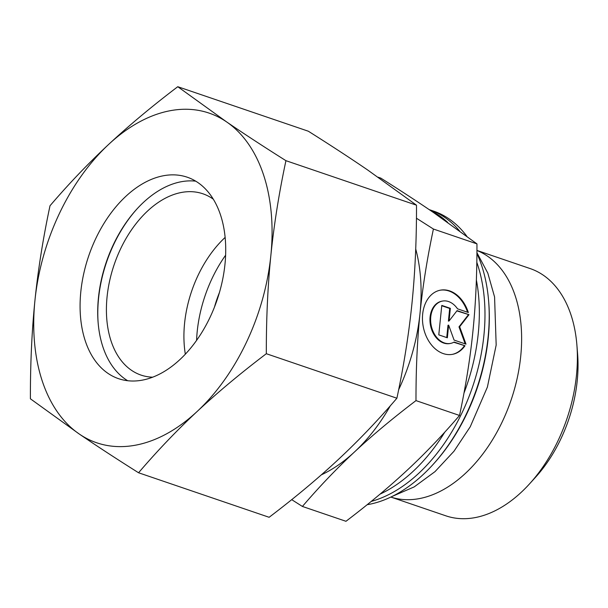 <?xml version="1.0" encoding="UTF-8"?>
<svg xmlns="http://www.w3.org/2000/svg" width="608" height="608" viewBox="0 0 608 608"><rect width="100%" height="100%" fill="white"/><g stroke="black" fill="none" stroke-linecap="round" stroke-linejoin="round"><path stroke-width="0.91" d="M429.187 209.616A153.832 98.086 108.8 0 1 429.354 209.669A153.832 98.086 108.8 0 1 459.488 230.873M476.816 262.329A153.832 98.086 108.8 0 1 483.915 335.358A153.832 98.086 108.8 0 1 371.237 501.418M476.946 250.428L530.153 268.576A130.614 83.281 108.8 0 1 576.893 345.055A130.614 83.281 108.8 0 1 529.576 483.831A130.614 83.281 108.8 0 1 475.266 517.575A130.614 83.281 108.8 0 1 445.846 515.82L390.838 497.063A130.614 83.281 108.8 0 0 419.52 498.568A130.614 83.281 108.8 0 0 516.724 380.304A130.614 83.281 108.8 0 0 476.946 250.504M576.893 345.055L577.6 353.902A116.098 74.024 108.8 0 1 535.542 477.257L529.576 483.831M429.354 209.669L433.588 211.113A153.832 98.086 108.8 0 1 466.83 236.269M476.923 253.513A153.832 98.086 108.8 0 1 488.642 301.188A153.832 98.086 108.8 0 1 432.911 464.641A153.832 98.086 108.8 0 1 368.942 504.389A153.832 98.086 108.8 0 1 367.171 504.701M488.642 301.188L488.756 302.662A151.415 96.543 108.8 0 1 433.907 463.547L432.911 464.641M476.368 279.923A153.832 98.086 108.8 0 1 478.268 333.435A153.832 98.086 108.8 0 1 463.972 393.125M444.805 432.121A153.832 98.086 108.8 0 1 380.068 494.122M430.548 210.535A153.832 98.086 108.8 0 1 447.716 222.437M291.703 499.654L302.412 506.449C319.489 486.529 336.862 468.358 354.517 451.934A154.804 98.701 108.8 0 1 321.328 474.856M378.092 177.194L380.821 178.129C401.082 190.904 418.669 202.396 433.572 212.602L476.961 243.876C477.006 275.508 475.661 304.631 472.925 331.269C470.25 357.914 465.781 385.981 459.534 415.462C442.457 435.381 425.091 453.553 407.428 469.976C389.819 486.415 369.33 503.523 345.967 521.292L302.412 506.449M464.976 345.747A32.657 23.644 -100.8 0 1 452.603 354.32A32.657 23.644 -100.8 0 1 426.231 336.277A32.657 23.644 -100.8 0 1 427.971 298.748A32.657 23.644 -100.8 0 1 440.344 290.176A32.657 23.644 -100.8 0 1 468.35 312.52L457.528 308.826A21.554 15.61 79.2 0 0 442.426 301.082A21.554 15.61 79.2 0 0 431.14 314.374A21.554 15.61 79.2 0 0 435.419 335.669A21.554 15.61 79.2 0 0 450.52 343.414A21.554 15.61 79.2 0 0 454.153 342.053L464.976 345.747L453.758 342.266M450.52 343.414L449.867 343.543A21.554 15.61 -100.8 0 1 434.766 335.791A21.554 15.61 -100.8 0 1 430.479 314.503A21.554 15.61 -100.8 0 1 441.773 301.203L442.426 301.082M452.276 354.38A32.657 23.644 79.2 0 0 464.322 345.868M468.988 314.678L459.656 326.739L465.994 344.143L454.085 340.085L448.643 325.136L447.359 337.79L438.786 334.871L441.78 305.406L450.353 308.324L449.069 320.978L457.079 310.62L468.988 314.678L456.866 310.901M449.069 320.978L448.408 321.108L449.692 308.454L441.742 305.74M450.353 308.324L449.692 308.454M446.736 337.577L447.99 325.265L448.643 325.136M465.188 343.87L458.994 326.868L468.327 314.807M459.656 326.739L458.994 326.868M467.567 312.254A32.657 23.644 79.2 0 0 440.017 290.236M390.359 405.741A154.804 98.701 108.8 0 1 354.517 451.934C372.126 435.495 392.616 418.388 415.986 400.611C415.94 368.988 417.286 339.857 420.022 313.226C422.697 286.573 427.166 258.514 433.413 229.034L416.442 218.219M433.413 229.034L476.961 243.876M415.986 400.611L459.534 415.462M415.712 248.946A154.804 98.701 108.8 0 1 420.022 313.226A154.804 98.701 108.8 0 1 398.65 389.728M196.582 340.381A106.423 67.853 108.8 0 1 225.629 255.193M214.487 307.032A87.073 55.518 108.8 0 1 219.435 292.532M185.334 354.168A95.783 61.074 108.8 0 1 225.15 237.409M152.661 377.188A95.783 61.074 108.8 0 1 141.041 375.098A95.783 61.074 108.8 0 1 109.668 280.729A95.783 61.074 108.8 0 1 181.29 192.493A95.783 61.074 108.8 0 1 202.859 193.777A95.783 61.074 108.8 0 1 213.34 199.219M98.154 322.954A108.361 69.092 108.8 0 1 137.058 208.856M127.703 380.73A106.423 67.853 108.8 0 1 98.108 322.369A106.423 67.853 108.8 0 1 136.663 209.296A106.423 67.853 108.8 0 1 180.918 181.8A106.423 67.853 108.8 0 1 195.746 181.169M142.523 380.099A106.423 67.853 108.8 0 1 118.56 378.678A106.423 67.853 108.8 0 1 83.699 273.82A106.423 67.853 108.8 0 1 163.278 175.78A106.423 67.853 108.8 0 1 187.249 177.209A106.423 67.853 108.8 0 1 222.102 282.066A106.423 67.853 108.8 0 1 142.523 380.099M169.883 110.77A174.154 111.036 108.8 0 1 226.594 121.896L177.772 86.708C152.015 106.263 128.964 125.506 108.627 144.438C88.312 163.385 68.772 183.829 50.008 205.762C43.092 238.207 38.068 269.785 34.937 300.489C31.829 331.2 30.316 363.964 30.4 398.795L79.215 433.99C96.436 445.763 116.212 458.683 138.563 472.766C157.328 450.832 176.867 430.388 197.182 411.441A174.154 111.036 108.8 0 1 135.926 445.109A174.154 111.036 108.8 0 1 79.215 433.99A174.154 111.036 108.8 0 1 34.937 300.489A174.154 111.036 108.8 0 1 108.627 144.438A174.154 111.036 108.8 0 1 169.883 110.77M177.772 86.708L308.34 131.222C330.684 145.304 350.466 158.232 367.688 170.004L416.503 205.192C416.579 240.023 415.066 272.794 411.958 303.506C408.827 334.21 403.811 365.78 396.895 398.225C378.13 420.166 358.583 440.61 338.276 459.549C317.938 478.488 294.888 497.732 269.124 517.286L138.563 472.766M285.935 160.679C263.591 146.596 243.808 133.669 226.594 121.896A174.154 111.036 108.8 0 1 270.864 255.398C273.995 224.694 279.019 193.124 285.935 160.679L416.503 205.192M266.327 353.712C266.243 318.881 267.756 286.11 270.864 255.398A174.154 111.036 108.8 0 1 197.182 411.441C217.52 392.51 240.563 373.266 266.327 353.712L396.895 398.225M476.93 252.7L487.806 273.098L494.57 296.94L496.174 345.032L487.388 387.098L470.25 426.755L453.986 451.235L435.016 471.626L414.177 486.909L392.114 496.447"/></g></svg>
